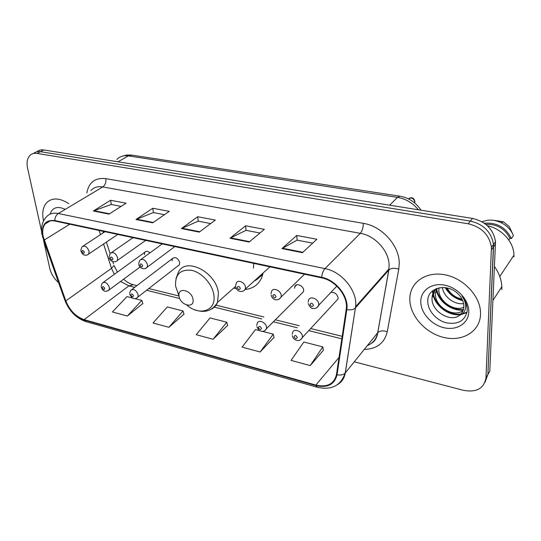 <?xml version="1.0" encoding="UTF-8"?>
<svg xmlns="http://www.w3.org/2000/svg" width="541" height="541" viewBox="0 0 541 541"><rect width="100%" height="100%" fill="white"/><g stroke="black" fill="none" stroke-linecap="round" stroke-linejoin="round"><path stroke-width="0.81" d="M233.739 288.042L236.525 288.82M245.093 289.503C253.181 288.657 258.801 284.519 261.945 277.1L263.122 272.975M177.996 265.834L179.396 264.745L179.727 262.554C177.813 257.861 175.372 256.542 172.403 258.591L172.052 260.836M301.513 293.635L303.528 291.619L303.663 290.253C303.562 285.486 295.832 282.503 294.757 286.777L294.602 288.225M335.846 301.344L338.003 299.017L338.091 297.942C337.117 293.952 334.717 292.099 330.889 292.397M114.516 266.429L114.969 267.734M149.952 252.863C147.815 251.017 146.09 250.828 144.785 252.295L144.4 254.662M485.027 382.264L487.887 374.446L489.781 371.2L495.509 241.671C493.433 229.337 485.764 221.587 472.503 218.422L43.862 149.965C41.109 149.559 38.81 150.148 36.971 151.744M354.26 361.807L463.4 390.311C476.553 392.712 484.08 388.519 485.98 377.726L491.458 247.305C489.335 234.862 481.578 227.024 468.202 223.785L37.092 153.414L40.494 151.683C37.728 151.27 35.422 151.865 33.589 153.468C35.422 151.865 37.728 151.27 40.494 151.683L470.366 221.086L40.494 151.683L43.862 149.965M491.498 249.672L493.534 246.831L493.493 244.471C491.397 232.082 483.681 224.285 470.366 221.086C483.681 224.285 491.397 232.082 493.493 244.471L487.887 374.446L493.534 246.831L495.549 244.018M43.483 220.694L43.483 220.694C41.887 212.897 42.982 206.865 46.756 202.591C42.982 206.865 41.887 212.897 43.483 220.694M409.814 299.315C409.835 315.734 425.463 333.236 443.951 337.483C462.42 341.966 479.948 331.613 480.53 314.49L480.516 312.096C479.901 295.629 463.394 278.317 445.074 274.821C426.748 271.136 411.086 281.503 409.916 296.806L409.814 299.315C409.835 315.734 425.463 333.236 443.951 337.483C462.42 341.966 479.948 331.613 480.53 314.49L480.516 312.096C479.901 295.629 463.394 278.317 445.074 274.821C426.748 271.136 411.086 281.503 409.916 296.806L409.814 299.315M43.26 236.728C42.137 231.325 42.773 227.058 45.173 223.92C47.486 221.188 50.732 220.228 54.918 221.039L321.712 277.871C335.467 280.407 348.161 296.367 346.301 308.749L336.475 374.568C334.074 384.083 327.204 387.586 315.863 385.077L84.119 319.623C75.814 316.647 69.715 310.412 65.813 300.911L43.26 236.728M42.874 236.64L65.454 300.884C69.444 310.622 75.699 317.012 84.213 320.056L315.897 385.571C327.515 388.14 334.561 384.556 337.029 374.805L346.808 309.594C349.188 296.847 336.049 279.934 321.679 277.303L54.81 220.552C45.16 219.707 41.177 225.07 42.874 236.64M302.433 252.681L316.884 239.257L296.772 235.457L281.983 248.603L302.433 252.681M312.698 243.146L297.029 240.136L281.983 248.603M297.11 240.15L296.772 235.457M249.076 242.043L264.38 229.337L245.587 225.786L230.006 238.243L249.076 242.043M259.944 233.015L245.966 230.338L230.006 238.243M246.054 230.351L245.587 225.786M109.018 214.121L126.1 203.213L110.574 200.278L93.336 210.99L109.018 214.121M121.143 206.378L111.223 204.471L93.336 210.99M111.324 204.491L110.574 200.278M152.697 222.824L169.292 211.369L152.778 208.251L135.994 219.497L152.697 222.824M164.478 214.696L153.346 212.559L135.994 219.497M153.441 212.579L152.778 208.251M199.284 232.116L215.291 220.065L197.695 216.738L181.451 228.559L199.284 232.116M210.645 223.555L198.175 221.161L181.451 228.559M198.263 221.181L197.695 216.738M68.829 203.673C59.666 197.817 52.308 197.451 46.756 202.591C52.308 197.451 59.666 197.817 68.829 203.673M37.092 153.414C34.32 152.995 32.02 153.59 30.181 155.199C27.28 158.053 26.408 162.334 27.564 168.048L41.603 231.501M43.53 240.204L49.786 268.478C51.145 273.956 54.08 278.669 58.59 282.605M310.236 365.581L322.794 346.882L303.846 342.013L291.051 360.387L310.236 365.581L323.39 350.27M168.92 327.291L183.034 310.98L167.291 306.936L153.042 322.991L168.92 327.291L183.967 314.165M132.356 297.963L126.973 296.583L112.393 311.974L127.358 316.032L142.844 303.521M259.666 330.666L255.487 329.591L242.118 347.126L260.099 351.995L273.989 337.476M213.086 339.261L226.767 322.213L210.057 317.919L196.207 334.683L213.086 339.261L227.605 325.466M226.767 322.213L227.653 325.648M183.034 310.98L184.021 314.348M127.358 316.032L141.823 300.397L134.919 298.625M141.823 300.397L142.898 303.697M260.099 351.995L273.266 334.155L262.52 331.396M273.266 334.155L274.03 337.665M322.794 346.882L323.423 350.46M65.258 209.36C57.495 205.81 52.436 207.413 50.076 214.162M193.029 299.565C192.021 290.098 177.272 286.568 179.037 296.11C180.045 305.388 194.625 309.107 193.029 299.565M259.092 277.594L262.967 273.117M254.236 280.989C257.34 279.535 259.802 277.317 261.614 274.334M253.438 268.16L253.661 263.372M501.838 289.651L501.845 286.689C501.473 279.731 499.032 273.029 494.521 266.585M513.916 256.928L513.943 255.196C513.997 242.219 501.75 228.647 487.38 225.725M461.953 299.024C455.339 297.692 450.41 294.006 447.177 287.961M463.583 303.589C454.609 304.941 443.715 297.09 442.376 287.467M466.694 305.367L465.679 306.165M463.813 307.207C454.122 312.076 437.757 300.789 438.879 288.84L438.961 287.853M463.164 310.291C454.474 318.379 434.2 306.794 435.498 293.283L436.58 288.563C438.352 300.58 451.62 310.608 463.407 309.52M459.782 315.112C462.339 312.941 463.691 310.101 463.84 306.598L463.847 306.111C463.711 301.77 461.865 297.78 458.301 294.135C447.698 282.781 427.965 287.197 427.816 300.181C427.032 309.702 435.735 320.035 446.021 322.754C457.639 324.857 464.685 321.07 467.16 311.386L467.228 309.418C467.079 304.793 465.341 300.37 462 296.157C464.976 300.343 466.139 304.427 465.497 308.397C464.847 311.711 462.947 313.956 459.782 315.112L459.323 315.464C450.301 322.713 430.812 311.028 432.063 297.8L432.097 297.185C432.394 293.831 433.821 290.984 436.384 288.637M436.35 292.167L437.067 288.38M432.922 296.671L435.113 289.922M420.763 301.662C420.688 312.887 431.454 324.931 444.1 327.751C456.746 330.734 468.492 323.532 468.783 311.968C469.27 300.451 457.821 287.69 444.77 285.175C431.725 282.49 420.655 290.402 420.763 301.662M508.756 239.947L509.906 238.297C504.787 228.545 496.733 223.886 485.744 224.319M509.906 238.297L511.414 238.554L513.45 235.612L509.27 226.632L503.394 221.81L494.758 220.403M513.45 235.612C511.089 229.925 506.951 225.59 501.02 222.628C496.368 220.451 491.695 219.693 486.981 220.343L481.95 221.756M511.414 238.554C505.761 227.355 496.726 222.25 484.303 223.244M467.032 312.157L462.203 313.868M460.885 314.071C448.097 315.809 433.165 303.528 432.969 290.571M462.399 299.924C455.312 298.01 449.842 293.952 445.987 287.731M466.951 312.563L461.067 314.571M460.283 314.673C447.421 316.282 432.59 303.846 432.536 290.916M463.238 310.074C451.552 311.278 438.217 301.465 436.222 289.476M462.704 300.64C455.035 298.767 449.206 294.426 445.223 287.623M418.376 209.773C412.715 202.936 405.764 198.804 397.513 197.37L128.345 155.876C123.646 155.226 119.838 156.417 116.917 159.439M118.033 161.813L128.345 155.876L132.024 155.145M472.503 218.422L468.202 223.785M421.013 210.199C415.813 202.402 408.8 197.736 399.968 196.207L397.513 197.37L389.689 205.195M86.831 192.995C88.846 182.276 95.182 177.495 105.833 178.645L363.322 223.338C363.268 227.639 362.267 230.966 360.333 233.32L102.797 186.929C97.759 186.111 93.769 187.348 90.82 190.628M363.322 223.338C381.939 226.111 399.508 245.709 399.244 263.467L398.771 269.12L387.255 331.728C384.448 343.122 376.779 349.026 364.235 349.445M346.808 309.594C350.595 310.236 353.456 309.695 355.369 307.957L388.783 270.033L389.128 265.503C389.243 251.288 375.231 235.646 360.333 233.32L324.958 268.606C341.986 271.636 357.79 291.295 355.62 306.713L345.3 372.911C344.401 378.152 341.811 382.054 337.53 384.604M42.32 236.228L43.855 240.042M317.08 387.187L86.161 321.699L84.213 320.056M315.897 385.571L317.242 387.234C331.505 390.426 340.823 385.692 345.205 373.026L377.699 332.769L388.857 269.945C391.15 268.086 394.457 267.815 398.771 269.12M337.029 374.805C340.627 375.454 343.352 374.859 345.205 373.026L355.62 306.713L388.945 268.945L377.774 332.674C379.998 330.693 383.156 330.375 387.255 331.728M43.408 239.852L64.65 299.667L65.454 300.884M321.679 277.303C322.098 273.482 323.193 270.581 324.958 268.606L58.32 213.506C56.149 215 54.979 217.347 54.81 220.552M42.042 234.929C40.744 227.551 42.151 221.594 46.269 217.049C49.15 213.722 53.167 212.539 58.32 213.506L102.797 186.929C105.211 185.096 106.225 182.331 105.833 178.645M485.98 377.726L487.887 374.446M367.359 345.577C373.02 343.204 376.462 338.93 377.699 332.769L377.774 332.674C376.617 340.154 372.918 342.494 370.93 343.65M315.863 385.077L339.045 357.391M44.22 240.048L69.782 224.211M65.813 300.911L111.514 268.322L114.347 274.328M99.084 230.452L100.464 234.652M103.541 244.018L111.514 268.322L114.009 265.482L117.424 272.096M120.548 281.455L128.88 285.871L134.702 287.318M84.119 319.623L128.88 285.871L133.39 284.742M146.604 290.28L179.734 298.524M214.337 307.126L261.817 318.94M273.354 321.807L297.313 327.765M308.762 330.612L341.817 338.835M113.515 263.954L112.758 261.628M199.771 231.744L182.04 228.221M153.198 222.479L136.602 219.173M109.539 213.783L93.965 210.686M249.543 241.658L230.574 237.878M302.872 252.268L282.517 248.218M186.841 305.104C199.582 316.343 216.312 310.886 213.911 295.393C212.654 284.512 202.091 272.596 191.73 270.351C180.336 269.093 174.959 274.368 175.609 286.169L178.746 295.271M211.125 309.29C214.074 307.903 216.19 305.611 217.475 302.405L218.415 293.405C216.752 271.954 184.812 256.076 178.165 272.792L175.981 278.601M259.531 277.127L262.716 274.733M80.798 250.409L81.962 246.831C84.802 245.174 87.182 246.669 89.103 251.308L88.724 254L87.696 254.784M81.88 251.606C83.098 253.682 83.929 253.871 84.396 252.187C83.186 250.111 82.347 249.915 81.88 251.606M109.12 256.867L110.202 253.445C113.184 251.551 115.679 253.032 117.688 257.895L117.336 260.471L116.193 261.391M110.29 258.185C111.514 260.302 112.386 260.505 112.913 258.794C111.683 256.671 110.81 256.468 110.29 258.185M138.679 263.602L139.666 260.377C142.783 258.206 145.407 259.666 147.531 264.765L147.213 267.193L145.948 268.282M139.936 265.056C141.174 267.213 142.087 267.423 142.675 265.692C141.438 263.528 140.525 263.318 139.936 265.056M235.626 285.655L236.234 283.288C237.465 279.021 245.154 282.348 245.445 287.305L245.276 289.07C243.098 292.958 236.694 292.086 235.727 286.811M237.215 287.596C238.48 289.895 239.528 290.132 240.353 288.319C239.075 286.02 238.033 285.776 237.215 287.596M271.021 293.695L271.494 291.721C272.536 286.973 281.022 290.267 281.219 295.542L281.104 296.989L279.325 299.105M272.745 295.826C274.023 298.172 275.119 298.429 276.038 296.59C274.754 294.236 273.658 293.979 272.745 295.826M414.71 202.963L414.852 202.009C413.716 198.236 411.566 197.181 408.387 198.851M308.147 302.115L308.478 300.607C309.263 295.332 318.663 298.564 318.744 304.177L318.683 305.259L316.796 307.741M310.02 304.461C311.312 306.862 312.461 307.132 313.476 305.266C312.184 302.859 311.034 302.588 310.02 304.461M101.133 286.439L102.161 283.146C105.001 281.354 107.422 282.808 109.431 287.508L109.133 289.895L108.092 290.76M104.785 288.407C103.588 286.372 102.749 286.155 102.256 287.765C103.446 289.807 104.291 290.017 104.785 288.407M129.617 293.587L130.564 290.476C133.532 288.441 136.075 289.875 138.178 294.798L137.908 297.056L136.772 298.064M133.465 295.724C132.261 293.641 131.382 293.418 130.827 295.055C132.031 297.131 132.91 297.354 133.465 295.724M256.718 325.425L257.212 323.437C258.213 319.021 266.287 322.368 266.524 327.332L266.415 328.745L264.853 330.619M261.499 328.38C260.255 326.122 259.2 325.851 258.355 327.575C259.599 329.827 260.647 330.098 261.499 328.38M292.241 334.311L292.607 332.715C293.405 327.846 302.284 331.173 302.419 336.428L302.351 337.543L300.695 339.701M297.313 337.51C296.055 335.204 294.953 334.926 294.013 336.671C295.264 338.97 296.367 339.248 297.313 337.51M103.405 282.246L144.785 252.295M296.766 284.816L294.757 286.777M131.95 289.421L172.403 258.591M121.671 156.369L126.58 155.03L131.747 155.105L399.968 196.207M495.509 241.671L491.458 247.305M45.173 223.92L50.117 220.951M64.981 300.627C69.363 311.258 76.349 318.257 85.931 321.631M123.564 279.224C126.885 282.091 130.056 283.903 133.086 284.667L136.934 285.621M148.822 288.556L179.003 296.008M216.028 305.158L263.832 316.972M275.342 319.812L299.247 325.723M310.676 328.543L342.189 336.333M102.837 231.25L103.331 232.758M106.381 242.104L110.114 253.546M235.531 286.46L217.475 302.405C212.397 310.967 204.701 313.388 194.402 309.675M259.673 276.972L262.743 274.639M501.845 286.689L492.993 300.309M513.943 255.196L499.762 276.498M439.258 287.792L438.92 288.231M436.391 291.552L435.539 292.674M432.962 296.055L432.097 297.185M503.394 221.81L501.02 222.628M117.776 234.429L88.724 254C87.142 255.251 85.6 255.548 84.098 254.885C83.294 255.014 82.232 253.763 80.927 251.119M104.947 231.697L83.199 246.013M205.688 166.439L208.177 166.817M145.705 240.38L117.336 260.471C114.672 263.46 109.532 260.924 109.248 257.658M132.998 237.675L111.602 252.478M231.771 170.429L234.3 170.821M174.804 246.574L147.213 267.193C144.643 270.304 139.193 268.235 138.807 264.475M162.232 243.903L141.235 259.227M258.794 174.574L261.377 174.966M269.932 266.841L245.276 289.07M346.159 187.957L348.911 188.383M304.556 274.213L281.104 296.989C278.872 301.019 272.61 301.121 271.109 294.953M377.571 192.772L380.404 193.205M414.636 202.902L414.967 201.867C414.196 198.148 412.262 196.951 409.158 198.27M336.827 286.142L318.683 305.259C317.709 307.559 315.883 308.64 313.205 308.512C311.4 308.749 309.736 307.072 308.214 303.487M140.105 266.99L109.133 289.895C106.124 291.782 103.642 292.498 101.268 287.224M179.396 264.745L137.908 297.056C136.014 298.95 134.053 299.18 132.024 297.753L129.752 294.46M303.528 291.619L266.415 328.745C264.353 332.952 259.261 330.896 258.916 330.145L256.813 326.69M338.003 299.017L302.351 337.543C299.403 343.19 293.039 339.985 292.323 335.684"/></g></svg>
